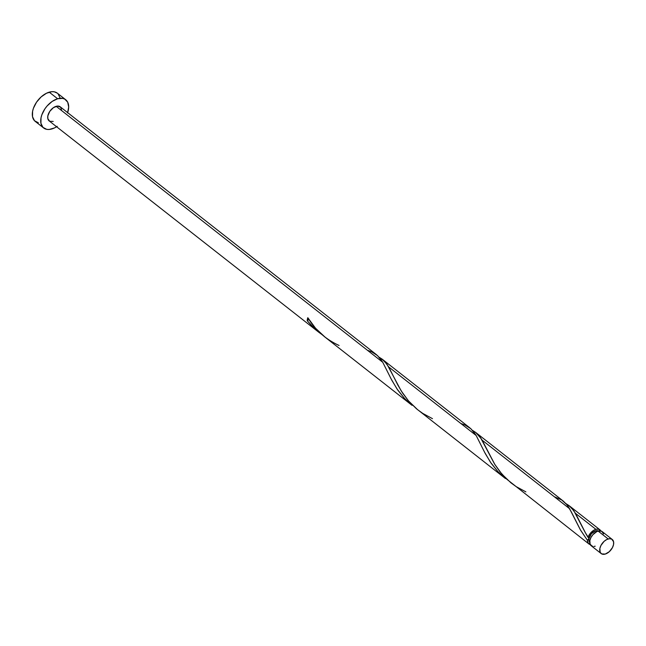 <?xml version="1.0" encoding="UTF-8"?>
<svg xmlns="http://www.w3.org/2000/svg" width="646" height="646" viewBox="0 0 646 646"><rect width="100%" height="100%" fill="white"/><g stroke="black" fill="none" stroke-linecap="round" stroke-linejoin="round"><path stroke-width="0.97" d="M603.55 533.927L601.684 531.262L598.139 531.085A8.963 5.443 128.1 0 0 590.743 537.908A8.963 5.443 128.1 0 0 591.138 545.7L601.176 553.574A8.963 5.443 -51.9 0 1 600.788 545.781A8.963 5.443 -51.9 0 1 608.177 538.958L598.139 531.085L596.775 531.618L592.867 534.702L590.912 537.577L589.83 540.621L590.161 544.489L592.689 546.387M612.238 539.458L602.193 531.593A8.963 5.443 128.1 0 0 598.139 531.085L608.177 538.958A8.963 5.443 -51.9 0 1 612.238 539.458A8.963 5.443 -51.9 0 1 612.626 547.251A8.963 5.443 -51.9 0 1 605.237 554.074L609.283 551.7L612.465 547.582L613.547 544.538L613.587 541.8L611.73 539.135L609.485 538.716L606.812 539.491L604.131 541.324L600.95 545.45L599.868 548.494L600.207 552.354L601.684 553.897L605.237 554.074A8.963 5.443 -51.9 0 1 601.176 553.574M590.21 544.578A8.963 5.443 -51.9 0 1 588.894 543.948A8.963 5.443 -51.9 0 1 587.432 540.331L588.756 539.039L591.389 533.733L595.604 530.842A7.171 4.352 128.1 0 1 598.471 531.004L595.604 530.842L596.662 531.674L595.604 530.842A7.171 4.352 128.1 0 0 588.958 538.473A7.171 4.352 128.1 0 0 589.669 542.228M65.755 99.767L57.349 93.177A17.927 10.885 128.1 0 0 49.225 92.168A17.927 10.885 128.1 0 0 34.448 105.815A17.927 10.885 128.1 0 0 35.231 121.391L43.637 127.981A17.927 10.885 -51.9 0 1 42.854 112.404A17.927 10.885 -51.9 0 1 57.631 98.757L49.225 92.168L57.631 98.757A17.927 10.885 -51.9 0 1 65.755 99.767A17.927 10.885 -51.9 0 1 67.644 112.638M56.59 126.745A17.927 10.885 -51.9 0 1 51.753 128.99A17.927 10.885 -51.9 0 1 43.637 127.981M324.235 336.509L412.059 405.349L404.404 398.316L397.799 390.119L391.856 380.332L382.755 362.285L56.162 106.315A8.963 5.443 128.1 0 0 48.773 113.139A8.963 5.443 128.1 0 0 49.169 120.923L318.938 332.367L312.696 326.86L307.221 320.715A8.963 5.443 -51.9 0 1 307.803 317.703L315.514 328.184L325.293 337.341M322.306 334.806L318.938 332.367M367.477 350.302L371.587 351.787L377.595 355.639L382.755 362.285L379.872 358.062L376.4 354.622L60.223 106.816A8.963 5.443 128.1 0 0 56.162 106.315L382.755 362.285L391.056 378.798L396.991 388.94L404.735 398.671L412.035 405.325M586.035 533.984L588.013 537.319A8.963 5.443 -51.9 0 1 595.895 529.332L575.521 513.368L586.035 533.984M590.743 544.675L588.296 543.334L587.432 540.331L580.294 529.688L569.562 508.693L482.118 440.16L494.998 464.732L499.923 471.717L506.739 479.187L588.894 543.948M416.404 408.708L505.463 478.557L497.808 471.515L491.202 463.327L485.259 453.54L476.159 435.493L388.714 366.952L397.96 385.274L402.652 393.164L408.765 401.223L416.404 408.708M379.493 357.416L384.467 361.195L388.714 366.952L476.159 435.493L484.46 452.006L490.395 462.14L498.139 471.871L505.438 478.533M566.3 503.823L571.274 507.611L575.521 513.368L595.895 529.332A8.963 5.443 -51.9 0 1 599.956 529.833A8.963 5.443 -51.9 0 1 600.885 530.964M599.956 529.833L569.312 505.818M481.44 439.038L482.118 440.16L569.562 508.693L566.679 504.469L563.223 501.046L475.771 432.505L481.44 439.038M472.896 430.616L475.908 432.61M460.873 423.51L464.991 424.995L470.999 428.839L476.159 435.493L473.276 431.27L469.82 427.838L382.505 359.41M554.276 496.717L561.608 499.899L566.857 504.696L571.153 511.575L580.625 530.261L587.432 540.331L588.958 538.473L588.918 540.662L589.725 542.285M565.985 503.654L568.924 505.519L573.874 510.784L585.066 532.239L588.958 538.473L588.797 537.561L588.013 537.319L588.587 535.986L590.218 533.435L593.513 530.431L595.895 529.332L598.398 529.155L600.925 531.052M67.539 112.945L68.686 107.05L67.701 102.189L64.737 99.104L62.646 98.394L57.631 98.757L52.173 101.414L47.101 105.976L44.954 108.754L41.853 114.794L41.013 117.822L40.932 123.305L42.943 127.359L46.746 129.353L49.144 129.475L54.482 127.932L57.211 126.325M53.222 121.432L49.669 121.254L47.812 118.589L47.852 115.844L49.823 111.314L53.432 107.648L57.47 106.073L60.571 107.131L61.685 110.458M57.389 93.21L54.24 91.805L51.842 91.684L46.504 93.226L41.134 96.908L36.547 102.173L33.447 108.205L32.607 111.233L32.526 116.716L34.537 120.77L38.34 122.764M60.046 97.845L58.035 93.799M593.892 546.443L595.2 546.209M308.748 318.858L307.221 320.715L307.803 317.703C315.208 330.017 325.632 339.271 339.077 345.473M308.683 319.092A1.793 1.09 -51.9 0 1 307.221 320.715L315.902 329.864L321.7 334.394M525.884 491.881L516.114 486.583L510.962 482.861L501.853 474.059L494.61 464.119L480.471 437.584L475.521 432.311L472.581 430.454M432.481 418.673L422.71 413.375L417.558 409.653L408.45 400.851L401.206 390.911L387.067 364.376L382.117 359.103L379.178 357.246"/></g></svg>

